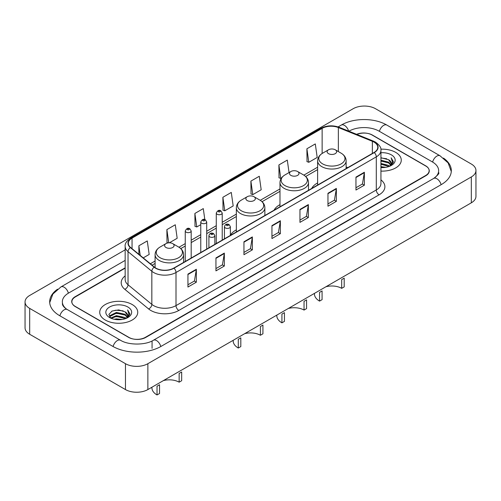 <?xml version="1.0" encoding="UTF-8"?>
<svg xmlns="http://www.w3.org/2000/svg" width="501" height="501" viewBox="0 0 501 501"><rect width="100%" height="100%" fill="white"/><g stroke="black" fill="none" stroke-linecap="round" stroke-linejoin="round"><path stroke-width="0.75" d="M236.353 229.846A20.992 12.118 0 0 0 230.366 235.37M279.984 204.652A20.992 12.118 0 0 0 274.078 210.182M317.621 182.921A20.992 12.118 0 0 0 311.716 188.451M125.162 268.154L75.338 296.924A11.88 6.857 0 0 0 71.856 301.771A11.88 6.857 0 0 0 75.338 306.625L128.544 337.342A11.88 6.857 0 0 0 145.346 337.342L425.662 175.5A11.88 6.857 0 0 0 429.144 170.653A11.88 6.857 0 0 0 425.662 165.8L372.456 135.082A11.88 6.857 0 0 0 356.925 134.443M434.699 177.805A21.386 12.35 0 0 0 438.651 170.653A21.386 12.35 0 0 0 432.382 161.923L379.176 131.199A21.386 12.35 0 0 0 348.934 131.199L348.921 131.212M125.162 260.395L68.618 293.041A21.386 12.35 0 0 0 62.349 301.771A21.386 12.35 0 0 0 66.301 308.923M125.463 363.695A15.844 9.143 0 0 0 147.864 363.695L471.309 176.959A15.844 9.143 0 0 0 475.95 170.49A15.844 9.143 0 0 0 471.309 164.021L375.537 108.73A15.844 9.143 0 0 0 353.136 108.73L29.691 295.465A15.844 9.143 0 0 0 25.05 301.934A15.844 9.143 0 0 0 29.691 308.403L125.463 363.695L125.463 389.565A15.844 9.143 0 0 0 147.864 389.565L471.309 202.824A15.844 9.143 0 0 0 475.95 196.361L475.95 170.49M25.05 301.934L25.05 327.804A15.844 9.143 0 0 0 29.691 334.273L125.463 389.565M57.552 289.196A34.062 19.664 0 0 0 49.68 301.771A34.062 19.664 0 0 0 59.657 315.68L112.863 346.398A34.062 19.664 0 0 0 161.028 346.398L441.343 184.556A34.062 19.664 0 0 0 451.32 170.653A34.062 19.664 0 0 0 443.448 158.078M395.702 152.379A19.007 10.978 0 0 0 380.841 149.198A19.007 10.978 0 0 1 395.702 152.379A19.007 10.978 0 0 1 401.27 160.145A19.007 10.978 0 0 0 395.702 152.379M132.183 304.52A19.007 10.978 0 0 0 111.466 302.141A19.007 10.978 0 0 0 99.73 312.28A19.007 10.978 0 0 0 105.298 320.045A19.007 10.978 0 0 0 126.014 322.425A19.007 10.978 0 0 0 137.75 312.28A19.007 10.978 0 0 0 132.183 304.52A19.007 10.978 0 0 0 111.466 302.141A19.007 10.978 0 0 0 99.73 312.28A19.007 10.978 0 0 0 105.298 320.045A19.007 10.978 0 0 0 126.014 322.425A19.007 10.978 0 0 0 137.75 312.28A19.007 10.978 0 0 0 132.183 304.52M374.053 142.115A12.675 7.315 180 0 1 377.767 147.288A12.675 7.315 180 0 1 374.053 152.461L173.772 268.098A12.675 7.315 180 0 1 154.427 267.121L130.623 247.488A12.675 7.315 180 0 1 128.331 243.292A12.675 7.315 180 0 1 132.045 238.119L322.137 128.369A12.675 7.315 180 0 1 338.363 127.555L372.362 141.295A12.675 7.315 180 0 1 374.053 142.115M374.278 141.983A12.988 7.502 0 0 0 372.544 141.144L338.544 127.404A12.988 7.502 0 0 0 321.911 128.243L131.819 237.994A12.988 7.502 0 0 0 130.366 247.594L154.17 267.221A12.988 7.502 0 0 0 173.991 268.223L374.278 152.592A12.988 7.502 0 0 0 374.278 141.983M187.938 274.11L187.938 287.042L196.342 282.195L196.342 269.262L187.938 274.11M187.938 284.75L194.413 281.011L196.304 269.688A3.169 1.829 -120 0 0 196.342 269.262M194.35 281.048L196.342 282.195M215.944 257.94L215.944 270.878L224.342 266.025L224.342 253.093L215.944 257.94M215.944 268.58L222.413 264.847L224.31 253.519A3.169 1.829 -120 0 0 224.342 253.093M222.356 264.879L224.342 266.025M243.949 241.776L243.949 254.708L252.347 249.861L252.347 236.923L243.949 241.776M243.949 252.416L250.419 248.678L252.316 237.355A3.169 1.829 -120 0 0 252.347 236.923M250.362 248.709L252.347 249.861M355.96 177.103L355.96 190.036L364.365 185.188L364.365 172.25L355.96 177.103M355.96 187.743L362.436 184.005L364.327 172.682A3.169 1.829 -120 0 0 364.365 172.25M362.373 184.042L364.365 185.188M327.961 193.273L327.961 206.205L336.359 201.352L336.359 188.42L327.961 193.273M327.961 203.907L334.43 200.175L336.328 188.852A3.169 1.829 -120 0 0 336.359 188.42M334.374 200.206L336.359 201.352M299.955 209.437L299.955 222.375L308.353 217.522L308.353 204.59L299.955 209.437M299.955 220.077L306.424 216.344L308.322 205.015A3.169 1.829 -120 0 0 308.353 204.59M306.368 216.376L308.353 217.522M271.949 225.607L271.949 238.539L280.353 233.691L280.353 220.753L271.949 225.607M271.949 236.247L278.424 232.508L280.316 221.185A3.169 1.829 -120 0 0 280.353 220.753M278.362 232.545L280.353 233.691M380.935 171.091A19.007 10.978 0 0 0 401.27 160.145A19.007 10.978 0 0 1 380.935 171.091M125.162 267.835L75.194 296.68A11.88 6.857 0 0 0 71.718 301.533A11.88 6.857 0 0 0 75.194 306.38L128.964 337.423A11.88 6.857 0 0 0 145.766 337.423L425.806 175.745A11.88 6.857 0 0 0 429.282 170.897A11.88 6.857 0 0 0 425.806 166.044L372.036 135.001A11.88 6.857 0 0 0 356.612 134.318M169.325 242.816L177.179 238.282L175.281 224.767L166.883 229.615L167.015 242.471M143.223 257.883L149.173 254.445L147.275 240.931L138.877 245.784L138.877 254.295M250.895 181.111L252.786 194.626L261.19 189.779L259.293 176.264L250.895 181.111L251.026 193.968M289.046 172.569L287.298 160.095L278.894 164.942L279.032 177.799M306.9 148.778L308.798 162.293L317.196 157.439L315.298 143.925L306.9 148.778L307.038 161.635M204.828 219.601L203.287 208.598L194.883 213.451L195.021 226.302M222.889 197.281L224.786 210.796L233.184 205.942L231.287 192.428L222.889 197.281L223.026 210.138M224.786 210.796L222.889 210.088M252.786 194.626L250.895 193.918M278.894 164.942L280.792 178.456L281.418 178.099M280.792 178.456L278.894 177.749M308.798 162.293L306.9 161.585M194.883 213.451L196.78 226.966L200.763 224.661M196.78 226.966L194.883 226.252M168.161 242.897L166.883 242.421M166.883 229.615L168.737 242.835M138.877 245.784L140.23 255.41M380.935 166.67L385.764 167.315M380.935 167.478L383.165 167.578M380.935 163.439L388.588 165.38L389.684 166.244M380.935 164.247L389.026 166.495M380.935 160.207L388.588 162.149L390.899 164.723M380.935 161.015L388.588 162.957L390.692 165.105M389.728 166.226A8.955 5.167 0 0 0 391.212 163.376A8.955 5.167 0 0 0 388.588 159.719L391.206 163.57M380.935 167.559A12.913 7.452 0 0 0 391.387 165.411A12.913 7.452 0 0 0 391.387 154.872A12.913 7.452 0 0 0 380.935 152.724M388.588 159.719L380.935 157.74M390.605 165.831L393.266 162.424L393.354 161.629L391.137 157.784L392.433 162.08L389.872 166.163M391.137 157.784L393.348 161.779M380.935 157.959L386.684 158.729M380.935 161.197L386.415 161.879M380.935 164.428L386.415 165.117M341.682 288.338L341.682 279.608L344.2 278.149L344.2 286.885L341.682 288.338A13.859 8.003 0 0 0 325.9 286.779M322.08 290.924L322.08 299.654L319.557 301.114L319.557 292.377L322.08 290.924M328.518 153.657A4.753 2.743 0 0 0 335.238 153.657A4.753 2.743 0 0 0 335.238 149.78L341.137 153.187A13.095 7.559 0 0 0 341.137 153.187A13.095 7.559 0 0 1 341.137 163.877A13.095 7.559 0 0 1 322.619 163.877A13.095 7.559 0 0 1 322.619 153.187C319.394 155.103 317.728 157.646 317.621 160.821A14.26 8.229 0 0 0 321.799 166.639A14.26 8.229 0 0 0 337.336 168.424A14.26 8.229 0 0 0 346.135 160.821C346.028 157.646 344.369 155.103 341.143 153.187L335.238 149.78A4.753 2.743 0 0 0 328.518 149.78A4.753 2.743 0 0 0 328.518 153.657M314.453 293.386L314.453 293.999A17.429 10.058 0 0 0 319.557 301.114M304.044 310.069L304.044 301.333L306.562 299.88L306.562 308.616L304.044 310.069A13.859 8.003 0 0 0 288.263 308.51M284.443 312.649L284.443 321.385L281.919 322.844L281.919 314.108L284.443 312.649M290.881 175.388A4.753 2.743 0 0 0 297.6 175.388A4.753 2.743 0 0 0 297.6 171.511L303.506 174.918A13.095 7.559 0 0 1 303.506 185.608A13.095 7.559 0 0 1 284.981 185.608A13.095 7.559 0 0 1 284.981 174.918C281.756 176.828 280.09 179.377 279.984 182.546A14.26 8.229 0 0 0 284.161 188.37A14.26 8.229 0 0 0 299.698 190.155A14.26 8.229 0 0 0 308.497 182.546C308.397 179.377 306.731 176.828 303.506 174.918L297.6 171.511A4.753 2.743 0 0 0 290.881 171.511A4.753 2.743 0 0 0 290.881 175.388M276.815 315.116L276.815 315.73A17.429 10.058 0 0 0 281.919 322.844M260.414 335.257L260.414 326.527L262.931 325.068L262.931 333.804L260.414 335.257A13.859 8.003 0 0 0 244.632 333.697M240.812 337.843L240.812 346.573L238.288 348.032L238.288 339.296L240.812 337.843M247.25 200.575A4.753 2.743 0 0 0 253.969 200.575A4.753 2.743 0 0 0 253.969 196.699L259.875 200.106A13.095 7.559 0 0 1 259.875 210.796A13.095 7.559 0 0 1 241.35 210.796A13.095 7.559 0 0 1 241.35 200.106C238.125 202.022 236.459 204.565 236.353 207.74A14.26 8.229 0 0 0 240.53 213.558A14.26 8.229 0 0 0 256.067 215.342A14.26 8.229 0 0 0 264.866 207.74C264.766 204.565 263.1 202.022 259.875 200.106L253.969 196.699A4.753 2.743 0 0 0 247.25 196.699A4.753 2.743 0 0 0 247.25 200.575M233.184 340.304L233.184 340.918A17.429 10.058 0 0 0 238.288 348.032M179.145 382.175L179.145 373.445L181.669 371.986L181.669 380.722L179.145 382.175A13.859 8.003 0 0 0 163.364 380.616M159.543 384.762L159.543 393.498L157.026 394.951L157.026 386.215L159.543 384.762M165.988 247.494A4.753 2.743 0 0 0 172.707 247.494A4.753 2.743 0 0 0 172.707 243.618L178.606 247.024A13.095 7.559 0 0 1 178.606 257.714A13.095 7.559 0 0 1 160.082 257.714A13.095 7.559 0 0 1 160.082 247.024C156.857 248.941 155.191 251.483 155.091 254.658A14.26 8.229 0 0 0 159.262 260.476A14.26 8.229 0 0 0 174.799 262.261A14.26 8.229 0 0 0 183.604 254.658C183.498 251.483 181.832 248.941 178.606 247.024L172.707 243.618A4.753 2.743 0 0 0 165.981 243.618A4.753 2.743 0 0 0 165.988 247.494M151.922 387.223L151.922 387.837A17.429 10.058 0 0 0 157.026 394.951M114.241 319.269L116.426 318.874L122.244 319.456M116.796 319.651L119.651 319.719M110.596 318.035L116.426 315.643L125.075 317.521L126.171 318.379M111.153 318.31L116.426 316.45L125.507 318.63M109.876 317.365L110.095 315.524L116.426 312.411L125.075 314.284L127.386 316.864M109.825 317.139L110.095 316.331L116.426 313.219L125.075 315.091L127.179 317.246M126.214 318.36A8.955 5.167 0 0 0 127.692 315.517A8.955 5.167 0 0 0 125.075 311.86L127.686 315.711M127.874 307.013A12.913 7.452 0 0 0 109.613 307.013A12.913 7.452 0 0 0 109.613 317.553A12.913 7.452 0 0 0 127.874 317.553A12.913 7.452 0 0 0 127.874 307.013M125.075 311.86L118.693 309.9L112.08 311.04L108.892 314.428L110.702 318.116M127.091 317.972L129.753 314.565L129.84 313.764L127.617 309.919L128.914 314.221L126.358 318.304M127.617 309.919L129.834 313.92M111.723 311.215L115.869 310.2L123.171 310.864M113.195 313.945L115.869 313.438L122.902 314.021M113.195 317.183L115.869 316.67L122.902 317.252M160.79 346.535A6.338 3.657 -120 0 0 153.381 340.26C145.584 345.302 128.3 345.302 120.509 340.26L67.303 309.543C66.671 309.311 63.583 307.207 62.612 304.977L62.349 303.712M113.101 346.535A6.338 3.657 -60 0 1 117.34 340.574A6.338 3.657 -60 0 1 120.509 340.26M59.895 315.818A6.338 3.657 -60 0 1 64.134 309.856A6.338 3.657 -60 0 1 67.303 309.543M49.712 302.667L52.868 294.049L60.965 286.91A6.338 3.657 60 0 1 68.38 293.179M338.119 126.897L341.287 125.068A6.338 3.657 60 0 1 348.627 131.093M341.287 125.068C353.643 117.716 374.466 117.716 386.828 125.068A6.338 3.657 120 0 0 379.414 131.337M386.828 125.068L440.035 155.786A6.338 3.657 120 0 0 432.62 162.061M441.105 184.694A6.338 3.657 -120 0 0 433.697 178.425L153.381 340.26M147.864 389.565L147.864 363.695M29.691 334.273L29.691 308.403M471.309 202.824L471.309 176.959M152.066 348.339L152.066 341.225M380.935 179.878A19.802 11.435 180 0 1 379.094 194.82L178.813 310.457A3.958 2.286 60 0 1 176.008 305.604L376.295 189.973A15.844 9.143 0 0 0 380.935 183.504L380.935 150.394A15.844 9.143 180 0 1 376.295 156.863A3.958 2.286 -120 0 0 374.278 152.592M178.813 310.457A19.802 11.435 180 0 1 150.807 310.457A19.802 11.435 180 0 1 148.59 308.929L124.787 289.302A19.802 11.435 180 0 1 125.162 275.882M153.607 305.604A15.844 9.143 0 0 0 176.008 305.604L176.008 272.494A15.844 9.143 180 0 1 151.834 271.273L128.031 251.646A15.844 9.143 180 0 1 125.162 246.398L125.162 279.508A15.844 9.143 0 0 0 128.031 284.756L151.834 304.383A15.844 9.143 0 0 0 153.607 305.604M380.935 150.394C381.461 147.92 379.639 145.158 375.474 142.115L373.389 141.1A3.958 1.854 112 0 0 372.544 141.144M373.389 141.1L339.396 127.36C332.833 125.037 326.608 125.375 320.715 128.369A3.958 2.286 60 0 1 321.911 128.243M131.819 237.994A3.958 2.286 -120 0 0 130.623 238.119C126.509 241.075 124.693 243.83 125.162 246.398M130.366 247.594A3.958 2.649 129.5 0 0 128.031 251.646L128.031 284.756A3.958 2.649 -50.5 0 1 124.787 289.302M339.396 127.36A3.958 1.854 112 0 0 338.544 127.404M154.17 267.221A3.958 2.649 129.5 0 0 151.834 271.273L151.834 304.383A3.958 2.649 -50.5 0 1 148.59 308.929M173.991 268.223A3.958 2.286 60 0 1 176.008 272.494L376.295 156.863L376.295 189.973A3.958 2.286 60 0 0 379.094 194.82M132.045 238.119L132.045 248.659M372.362 141.295L372.362 153.438M338.363 127.555L338.363 151.584M347.838 167.597L346.135 166.908M322.137 128.369L322.137 153.475M317.621 167.196L303.869 175.131M279.984 188.921L260.238 200.325M236.353 214.115L222.219 222.275M216.275 225.707L206.706 231.23M200.763 234.662L191.188 240.186M185.251 243.618L178.97 247.243M155.091 261.034L150.356 263.764M271.949 226.014L280.316 221.185M299.955 209.85L308.322 205.015M327.961 193.68L336.328 188.852M355.96 177.511L364.327 172.682M243.949 242.183L252.316 237.355M215.944 258.353L224.31 253.519M187.938 274.517L196.304 269.688M225.293 227.899A2.968 1.716 180 0 1 224.429 226.69C225.187 224.254 226.74 223.546 229.089 224.567L230.366 226.69A2.968 1.716 180 0 1 228.531 228.274A2.968 1.716 180 0 1 225.293 227.899M228.099 224.667A0.989 0.57 0 0 0 226.696 224.667A0.989 0.57 0 0 0 226.696 225.475A0.989 0.57 0 0 0 228.099 225.475A0.989 0.57 0 0 0 228.099 224.667M209.781 236.86A2.968 1.716 180 0 1 208.911 235.645C209.668 233.209 211.228 232.502 213.57 233.529L214.854 235.645A2.968 1.716 180 0 1 213.019 237.23A2.968 1.716 180 0 1 209.781 236.86M212.581 233.623A0.989 0.57 0 0 0 211.184 233.623A0.989 0.57 0 0 0 211.184 234.43A0.989 0.57 0 0 0 212.581 234.43A0.989 0.57 0 0 0 212.581 233.623M222.219 240.123L222.219 213.025A2.968 1.716 180 0 1 220.384 214.61A2.968 1.716 180 0 1 217.146 214.24A2.968 1.716 180 0 1 216.275 213.025L216.275 243.555M218.549 211.817A0.989 0.57 0 0 0 219.945 211.817A0.989 0.57 0 0 0 219.945 211.009A0.989 0.57 0 0 0 218.549 211.009A0.989 0.57 0 0 0 218.549 211.817M206.706 249.078L206.706 221.987A2.968 1.716 180 0 1 204.871 223.571A2.968 1.716 180 0 1 201.634 223.195A2.968 1.716 180 0 1 200.763 221.987L200.763 252.51M203.037 220.772A0.989 0.57 0 0 0 204.433 220.772A0.989 0.57 0 0 0 204.433 219.964A0.989 0.57 0 0 0 203.037 219.964A0.989 0.57 0 0 0 203.037 220.772M191.188 258.04L191.188 230.942A2.968 1.716 180 0 1 189.359 232.527A2.968 1.716 180 0 1 186.121 232.151A2.968 1.716 180 0 1 185.251 230.942L185.251 261.466M187.518 229.727A0.989 0.57 0 0 0 188.921 229.727A0.989 0.57 0 0 0 188.921 228.919A0.989 0.57 0 0 0 187.518 228.919A0.989 0.57 0 0 0 187.518 229.727M60.965 286.91L125.162 249.842M451.288 171.542L448.132 162.925L440.035 155.786M438.651 172.595C439.534 173.233 437.88 175.175 433.697 178.425M320.715 128.369L130.623 238.119M317.621 169.607L305.673 176.502M279.984 191.332L262.048 201.69M236.353 216.526L222.219 224.686M216.275 228.118L206.706 233.641M200.763 237.073L191.188 242.597M185.251 246.029L180.78 248.609M155.091 263.445L152.079 265.179M346.135 168.58L346.135 160.821M317.621 185.044L317.621 160.821M328.518 149.78L322.619 153.187M308.497 190.311L308.497 182.546M279.984 206.769L279.984 182.546M290.881 171.511L284.981 174.918M264.866 215.499L264.866 207.74M236.353 231.963L236.353 207.74M247.25 196.699L241.35 200.106M183.604 262.418L183.604 254.658M155.091 267.615L155.091 254.658M165.981 243.618L160.082 247.024M109.788 317.271L109.788 316.732M224.429 238.845L224.429 226.69M230.366 235.42L230.366 226.69M208.911 247.807L208.911 235.645M214.854 244.375L214.854 235.645M222.219 213.025L220.941 210.908C219.213 209.662 217.659 210.37 216.275 213.025M206.706 221.987L205.423 219.864C203.7 218.624 202.147 219.325 200.763 221.987M191.188 230.942L189.91 228.819C188.188 227.579 186.635 228.287 185.251 230.942"/></g></svg>
